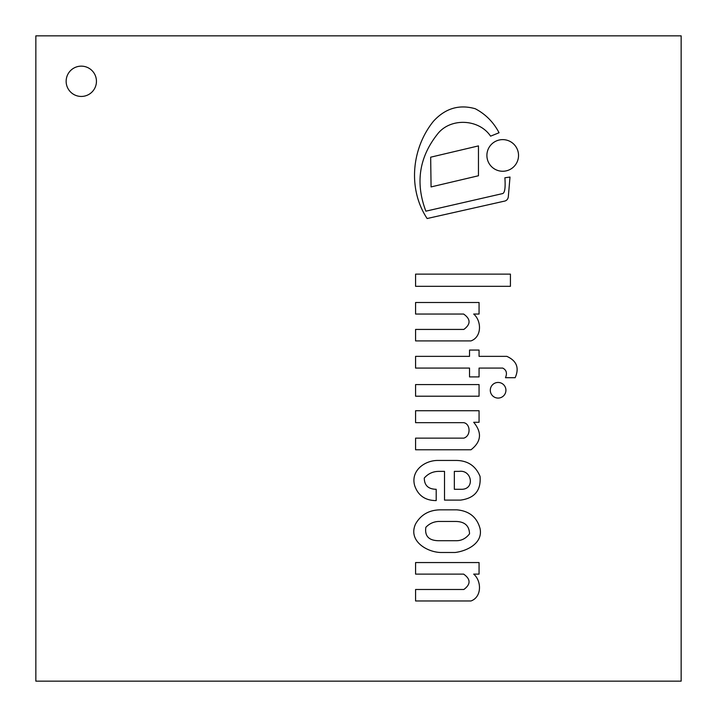 <?xml version="1.0" encoding="UTF-8"?>
<svg xmlns="http://www.w3.org/2000/svg" width="717" height="717" viewBox="0 0 717 717"><rect width="100%" height="100%" fill="white"/><g stroke="black" fill="none" stroke-linecap="round" stroke-linejoin="round"><path stroke-width="1.08" d="M81.29 96.445A15.147 15.147 0 0 1 68.178 73.717A15.147 15.147 0 0 1 94.411 73.717A15.147 15.147 0 0 1 81.29 96.445M35.85 681.15L681.15 681.15L681.15 35.85L35.85 35.85L35.85 681.15M431.069 186.922L478.463 175.755L478.463 145.901L430.666 157.193L431.069 186.922M415.582 286.325L510.423 286.325L510.423 274.127L415.582 274.127L415.582 286.325M479.064 396.214L479.064 384.581L415.582 384.581L415.582 396.214L479.064 396.214M454.345 471.374L459.212 471.374C472.037 469.536 475.272 489.819 461.04 489.29L454.345 489.29L454.345 471.374M436.196 489.29C428.309 489.155 424.339 485.409 424.285 478.042C428.148 473.641 432.987 471.41 438.813 471.374L444.513 471.374L444.513 500.108L460.565 500.108C474.681 498.234 481.179 490.338 480.049 476.402C475.568 465.557 467.251 460.242 455.116 460.448L438.275 460.448C424.76 460.171 410.339 470.764 414.713 485.741C418.136 495.608 425.298 500.556 436.196 500.591L436.196 489.29M498.109 398.078A7.815 7.815 0 0 0 504.876 386.355A7.815 7.815 0 0 0 491.342 386.355A7.815 7.815 0 0 0 498.109 398.078M490.58 136.158L499.059 132.762C493.565 122.222 485.633 114.209 475.254 108.733C459.185 104.171 445.239 108.348 433.427 121.281C411.701 148.204 407.507 188.795 427.126 218.533L503.827 201.271C506.381 200.912 507.878 199.451 508.308 196.906L510.002 177.045L504.876 177.78C505.575 187.424 504.858 192.685 502.716 193.563L425.862 211.174C415.233 183.041 419.095 157.373 437.433 134.178C450.267 117.418 478.965 118.825 490.58 136.158M502.716 171.255A15.81 15.81 0 0 0 516.41 147.532A15.81 15.81 0 0 0 489.021 147.532A15.81 15.81 0 0 0 502.716 171.255M470.97 600.971C481.994 597.019 481.663 580.922 473.695 574.111L479.064 574.111L479.064 562.558L415.582 562.558L415.582 574.111L463.621 574.111C470.782 579.157 470.863 584.283 463.845 589.491L415.582 589.491L415.582 600.971L470.97 600.971M415.582 449.783L470.97 449.783C481.304 441.771 482.209 432.611 473.695 422.277L479.064 422.277L479.064 410.733L415.582 410.733L415.582 422.672L463.621 422.672C470.316 423.55 471.32 435.721 463.845 438.132L415.582 438.132L415.582 449.783M438.275 540.717C428.73 540.457 424.589 535.984 425.862 527.3C429.268 523.724 433.4 521.779 438.275 521.465L456.102 521.465C464.777 521.707 469.259 525.821 469.536 533.807C465.942 538.494 461.461 540.797 456.102 540.717L438.275 540.717M456.756 509.832L440.399 509.832C429.142 509.984 420.87 514.689 415.582 523.939C407.579 541.245 427.87 552.744 441.789 552.493L455.116 552.493C466.982 551.023 483.168 543.217 480.049 528.528C476.913 517.136 469.151 510.907 456.756 509.832M502.716 368.081C506.435 369.972 507.358 373.181 505.476 377.707L515.156 377.707C519.475 367.92 516.706 360.803 506.829 356.358L479.064 356.358L479.064 350.057L469.536 350.057L469.536 356.358L415.582 356.358L415.582 368.081L469.536 368.081L469.536 376.918L479.064 376.918L479.064 368.081L502.716 368.081M415.582 340.907L470.97 340.907C481.994 336.963 481.663 320.866 473.695 314.046L479.064 314.046L479.064 302.502L415.582 302.502L415.582 314.046L463.621 314.046C470.782 319.092 470.863 324.218 463.845 329.426L415.582 329.426L415.582 340.907"/></g></svg>
